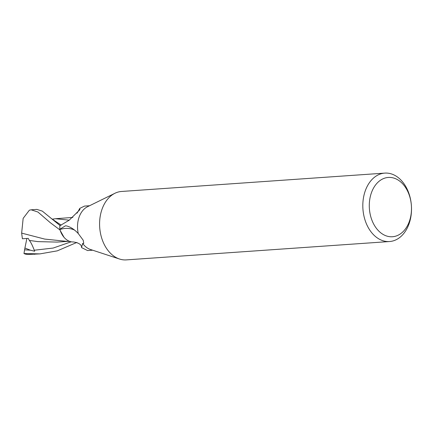 <?xml version="1.0" encoding="UTF-8"?>
<svg xmlns="http://www.w3.org/2000/svg" width="433" height="433" viewBox="0 0 433 433"><rect width="100%" height="100%" fill="white"/><g stroke="black" fill="none" stroke-linecap="round" stroke-linejoin="round"><path stroke-width="0.65" d="M410.684 216.597A29.725 21.055 -94 0 1 384.612 235.216A29.725 21.055 -94 0 1 370.085 197.589A29.725 21.055 -94 0 1 396.157 178.97A29.725 21.055 -94 0 1 410.684 216.597M410.587 218.286A34.294 24.291 -94 0 1 389.554 241.533A34.294 24.291 -94 0 1 363.742 196.355A34.294 24.291 -94 0 1 384.78 173.108A34.294 24.291 -94 0 1 410.587 218.286M119.367 258.977L90.47 249.484A22.294 15.788 -94 0 1 82.649 243.47L81.539 247.589L87.607 250.561L92.667 250.209M89.566 205.735L84.505 206.086L79.769 208.387L79.883 209.675L69.166 220.224L59.889 225.728A22.294 15.788 -94 0 0 59.835 229.241L65.453 225.815L66.466 225.902C70.525 226.914 74.46 229.468 78.27 233.56A22.294 15.788 -94 0 1 78.119 220.689A22.294 15.788 -94 0 1 87.488 206.752L114.794 193.345M78.27 233.56L83.201 240.207L83.764 243.373L82.649 243.47M389.554 241.533L126.322 259.892A34.294 24.291 -94 0 1 100.51 214.714A34.294 24.291 -94 0 1 121.549 191.467L384.78 173.108M76.987 213.182A24.259 9.039 -70.2 0 0 79.769 208.387M100.51 214.714A34.294 24.291 -94 0 1 114.924 193.28M81.539 247.589C81.691 244.721 78.974 242.843 73.383 241.955A19.128 13.547 -94 0 1 59.906 229.522A23.019 19.517 130.9 0 1 74.444 230.02M59.906 229.522A3.015 2.133 86 0 0 59.835 229.241M65.432 241.23L44.686 239.081L21.65 233.111L23.155 218.367L29.39 210.178L31.149 209.805L37.92 212.024L50.223 222.632L59.862 229.858A22.289 15.788 -94 0 1 59.911 225.463L42.277 211.093L36.87 209.41L31.338 209.794M76.874 242.431L57.291 250.853L39.971 253.884L23.972 253.532L24.908 248.022L30.359 250.187L34.651 251.237L34.267 250.225C32.448 245.451 30.813 242.188 29.357 240.434L28.253 238.394L22.392 238.756L21.65 233.111M39.971 253.884L27.788 254.485L25.926 254.231A22.294 15.788 -94 0 1 23.972 253.532M34.25 254.285L34.927 254.236M59.862 229.858L64.046 237.349M29.352 240.434L37.92 241.625L57.015 242.085L68.538 241.338M60.328 225.555L59.911 225.463M52.139 219.185L55.565 218.714L69.231 220.175M24.908 248.022L26.878 238.48M34.267 250.225L53.167 248.055L71.223 241.787M24.692 249.825L30.359 250.193M51.218 218.47L61.253 225.155M65.047 241.224L69.881 241.441M71.44 217.528L72.652 217.328M55.565 218.714L72.852 217.431"/></g></svg>
